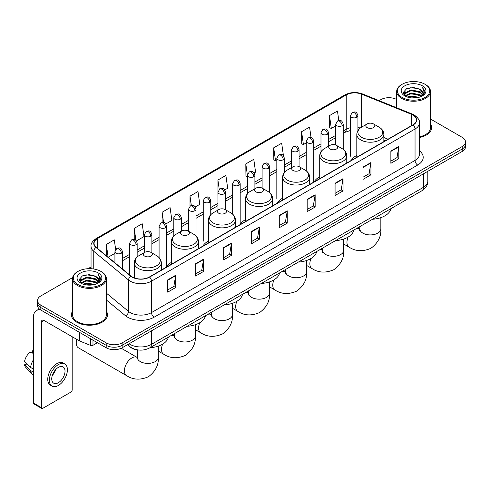 <?xml version="1.0" encoding="UTF-8"?>
<svg xmlns="http://www.w3.org/2000/svg" width="490" height="490" viewBox="0 0 490 490"><rect width="100%" height="100%" fill="white"/><g stroke="black" fill="none" stroke-linecap="round" stroke-linejoin="round"><path stroke-width="0.73" d="M171.365 262.438A19.912 11.497 0 0 0 165.871 267.466M208.452 241.025A19.912 11.497 0 0 0 202.958 246.054M245.539 219.612A19.912 11.497 0 0 0 240.045 224.641M282.626 198.199A19.912 11.497 0 0 0 277.138 203.228M319.713 176.786A19.912 11.497 0 0 0 314.225 181.821M356.806 155.379A19.912 11.497 0 0 0 351.312 160.408M385.385 140.734L383.854 140.109M139.025 350.056A11.27 6.505 180 0 1 130.579 347.294L127.449 344.715M72.649 277.579L40.842 295.942A11.27 6.505 0 0 0 37.54 300.542L37.54 305.448A11.27 6.505 0 0 0 40.842 310.048L106.195 347.784A11.27 6.505 0 0 0 122.139 347.784L462.199 151.453A11.27 6.505 0 0 0 465.5 146.847L465.5 144.397A11.27 6.505 0 0 1 462.199 148.997A11.27 6.505 0 0 0 465.5 144.397L465.5 141.941A11.27 6.505 0 0 0 462.199 137.341L430.49 119.033M37.54 300.542A11.27 6.505 0 0 0 40.842 305.141L106.195 342.871A11.27 6.505 0 0 0 122.139 342.871L122.139 345.327L462.199 148.997L122.139 345.327A11.27 6.505 0 0 1 106.195 345.327A11.27 6.505 0 0 0 122.139 345.327L122.139 347.784M40.842 305.141L40.842 307.598L106.195 345.327L40.842 307.598A11.27 6.505 0 0 1 37.54 302.992A11.27 6.505 0 0 0 40.842 307.598L40.842 310.048M72.551 311.181A18.032 10.413 0 0 0 71.424 314.807A18.032 10.413 0 0 0 76.71 322.169A18.032 10.413 0 0 0 96.365 324.423A18.032 10.413 0 0 0 107.494 314.807A18.032 10.413 0 0 0 106.367 311.181A18.032 10.413 0 0 1 107.494 314.807A18.032 10.413 0 0 1 96.365 324.423A18.032 10.413 0 0 1 76.71 322.169A18.032 10.413 0 0 1 71.424 314.807A18.032 10.413 0 0 1 72.551 311.181M412.917 115.021A12.023 6.94 180 0 1 416.439 119.928A12.023 6.94 180 0 1 412.917 124.84L149.37 276.997A12.023 6.94 180 0 1 131.02 276.066L96.224 247.383A12.023 6.94 180 0 1 94.049 243.401A12.023 6.94 180 0 1 97.571 238.489L346.222 94.931A12.023 6.94 180 0 1 361.62 94.154L411.312 114.244A12.023 6.94 180 0 1 412.917 115.021M413.131 114.899A12.324 7.117 0 0 0 411.484 114.103L361.791 94.013A12.324 7.117 0 0 0 346.014 94.809L97.363 238.367A12.324 7.117 0 0 0 95.979 247.481L130.775 276.17A12.324 7.117 0 0 0 149.585 277.12L413.131 124.962A12.324 7.117 0 0 0 413.131 114.899M167.703 279.882L167.703 292.15L175.671 287.55L175.671 275.276L167.703 279.882M167.703 289.976L173.84 286.43L175.641 275.686A3.007 1.733 -120 0 0 175.671 275.276M173.785 286.46L175.671 287.55M195.596 263.773L195.596 276.048L203.564 271.442L203.564 259.173L195.596 263.773M195.596 273.867L201.733 270.321L203.534 259.578A3.007 1.733 -120 0 0 203.564 259.173M201.684 270.358L203.564 271.442M223.495 247.671L223.495 259.939L231.464 255.339L231.464 243.065L223.495 247.671M223.495 257.764L229.632 254.218L231.433 243.475A3.007 1.733 -120 0 0 231.464 243.065M229.577 254.249L231.464 255.339M251.388 231.562L251.388 243.836L259.357 239.23L259.357 226.962L251.388 231.562M251.388 241.656L257.526 238.116L259.326 227.372A3.007 1.733 -120 0 0 259.357 226.962M257.471 238.146L259.357 239.23M390.867 151.036L390.867 163.305L398.836 158.705L398.836 146.437L390.867 151.036M390.867 161.13L397.004 157.584L398.805 146.841A3.007 1.733 -120 0 0 398.836 146.437M396.949 157.615L398.836 158.705M362.968 167.139L362.968 179.414L370.942 174.814L370.942 162.539L362.968 167.139M362.968 177.233L369.111 173.693L370.906 162.95A3.007 1.733 -120 0 0 370.942 162.539M369.056 173.723L370.942 174.814M335.074 183.248L335.074 195.516L343.043 190.916L343.043 178.648L335.074 183.248M335.074 193.342L341.212 189.795L343.012 179.052A3.007 1.733 -120 0 0 343.043 178.648M341.156 189.826L343.043 190.916M307.181 199.35L307.181 211.625L315.15 207.025L315.15 194.75L307.181 199.35M307.181 209.444L313.318 205.904L315.119 195.161A3.007 1.733 -120 0 0 315.15 194.75M313.263 205.935L315.15 207.025M279.282 215.459L279.282 227.728L287.256 223.128L287.256 210.859L279.282 215.459M279.282 225.553L285.425 222.007L287.22 211.264A3.007 1.733 -120 0 0 287.256 210.859M285.37 222.037L287.256 223.128M419.446 137.525A18.032 10.413 0 0 0 431.616 127.676A18.032 10.413 0 0 0 430.49 124.056A18.032 10.413 0 0 1 431.616 127.676A18.032 10.413 0 0 1 419.446 137.525M122.139 342.871L462.199 146.541A11.27 6.505 0 0 0 465.5 141.941M396.673 99.513A11.27 6.505 0 0 0 380.901 99.605L379.101 100.646M91.048 266.952L88.016 268.704M165.859 223.942L171.892 220.457L170.091 207.638L162.123 212.237L162.123 222.491M136.422 240.933L143.999 236.56L142.198 223.74L134.229 228.34L134.229 239.506M115.652 249.459L114.299 239.849L106.33 244.449L106.33 255.713M254.169 172.958L255.578 172.143L253.777 159.317L245.809 163.923L245.937 176.118M283.434 155.747L281.677 143.215L273.702 147.815L273.83 160.01M311.04 137.586L309.57 127.106L301.601 131.712L301.73 143.907M338.798 120.509L337.463 111.003L329.494 115.603L329.623 127.804M195.296 206.945L199.785 204.348L197.991 191.529L190.016 196.129L190.016 206.18M224.732 189.949L227.685 188.246L225.884 175.426L217.915 180.026L217.958 192.27M217.958 210.063L217.915 192.172M217.915 180.026L219.226 189.373M247.389 176.663L245.809 176.069M245.809 163.923L247.389 175.2A3.755 2.168 0 0 0 248.491 176.731A3.755 2.168 0 0 0 253.808 176.731A3.755 2.168 0 0 0 254.904 175.193C253.379 170.373 251.897 171.335 249.269 171.941A3.755 2.168 60 0 1 251.15 172.125A3.755 2.168 -120 0 1 253.808 176.731M273.702 147.815L275.503 160.634L276.826 159.875M275.503 160.634L273.702 159.967M301.601 131.712L303.402 144.532L306.262 142.878M303.402 144.532L301.601 143.858M329.494 115.603L331.295 128.423L335.699 125.881M331.295 128.423L329.494 127.755M190.016 196.129L191.339 205.543M162.123 212.237L163.562 222.491M134.229 228.34L135.914 240.382M108.18 257.238L114.93 253.342M106.33 244.449L108.119 257.183M402.155 97.461A16.158 9.328 0 0 0 425.002 97.461A16.158 9.328 0 0 0 425.008 84.268A16.158 9.328 0 0 0 425.002 84.268L425.534 84.574A16.905 9.763 0 0 1 430.49 91.477A16.905 9.763 0 0 1 420.053 100.493A16.905 9.763 0 0 1 401.622 98.38A16.905 9.763 0 0 1 396.673 91.477A16.905 9.763 0 0 1 401.622 84.574L402.155 84.268A16.158 9.328 0 0 0 402.155 97.461M419.446 136.833A16.905 9.763 0 0 0 430.49 127.676L430.49 91.477M407.251 97.02L411.147 96.022L419.054 97.29M408.366 97.357L411.147 96.787L417.897 97.571M404.82 95.764L411.147 92.953L420.224 94.864L421.682 96.077M405.205 96.083L411.147 93.719L420.224 95.636L421.277 96.438M404.299 95.244L404.507 93.21L411.147 89.884L420.224 91.802L422.705 94.619M404.213 94.87L404.507 93.976L411.147 90.65L420.224 92.567L422.527 94.98M421.18 96.518A9.396 5.421 0 0 0 422.974 93.333A9.396 5.421 0 0 0 420.224 89.499L422.968 93.517M422.349 85.799A12.397 7.16 0 0 0 404.838 85.787A12.397 7.16 0 0 0 404.758 95.893A12.397 7.16 0 0 0 404.813 95.924A12.397 7.16 0 0 0 422.405 95.893A12.397 7.16 0 0 0 422.349 85.799M420.224 89.499L413.474 87.483L406.541 88.757L403.325 92.396L405.457 96.267M421.951 96.144L424.946 92.341L425.008 91.661L422.57 87.588L424.107 92.151L421.277 96.475M425.534 84.574L425.008 84.268A16.158 9.328 0 0 0 402.155 84.268M422.57 87.588L425.002 91.814M406.375 88.837L410.626 87.79L418.233 88.476M403.448 93.774L404.832 92.69M407.882 91.391L410.626 90.858L417.964 91.459M407.882 94.46L410.626 93.927L417.964 94.527M408.446 97.381L410.626 96.996L417.89 97.577M403.368 93.474L405.64 91.857M404.575 95.538L405.64 94.925M367.139 127.614A4.508 2.603 0 0 0 373.515 127.614A4.508 2.603 0 0 0 373.515 123.933L379.113 127.167A12.428 7.172 0 0 1 379.113 137.31A12.428 7.172 0 0 1 361.54 137.31A12.428 7.172 0 0 1 361.54 127.167C358.484 128.98 356.904 131.394 356.806 134.407A13.524 7.809 0 0 0 360.763 139.932A13.524 7.809 0 0 0 375.505 141.622A13.524 7.809 0 0 0 383.854 134.407C383.756 131.394 382.176 128.98 379.113 127.167L373.515 123.933A4.508 2.603 0 0 0 367.139 123.933A4.508 2.603 0 0 0 367.139 127.614M372.572 219.238A20.666 11.932 0 0 0 390.873 208.673M330.052 149.027A4.508 2.603 0 0 0 336.428 149.027A4.508 2.603 0 0 0 336.428 145.346L342.026 148.58A12.428 7.172 0 0 1 342.026 158.723A12.428 7.172 0 0 1 324.454 158.723A12.428 7.172 0 0 1 324.454 148.58C321.397 150.393 319.817 152.806 319.713 155.82A13.524 7.809 0 0 0 323.676 161.339A13.524 7.809 0 0 0 338.418 163.035A13.524 7.809 0 0 0 346.767 155.82C346.669 152.806 345.089 150.393 342.026 148.58L336.428 145.346A4.508 2.603 0 0 0 330.052 145.346A4.508 2.603 0 0 0 330.052 149.027M335.485 240.645A20.666 11.932 0 0 0 353.786 230.086M292.965 170.44A4.508 2.603 0 0 0 299.341 170.44A4.508 2.603 0 0 0 299.341 166.759L304.939 169.987A12.428 7.172 0 0 1 304.939 180.136A12.428 7.172 0 0 1 287.367 180.136A12.428 7.172 0 0 1 287.367 169.987C284.31 171.806 282.73 174.22 282.626 177.233A13.524 7.809 0 0 0 286.589 182.752A13.524 7.809 0 0 0 301.332 184.448A13.524 7.809 0 0 0 309.68 177.233C309.582 174.22 308.002 171.806 304.939 169.987L299.341 166.759A4.508 2.603 0 0 0 292.965 166.759A4.508 2.603 0 0 0 292.965 170.44M298.398 262.058A20.666 11.932 0 0 0 316.693 251.499M255.878 191.853A4.508 2.603 0 0 0 262.254 191.853A4.508 2.603 0 0 0 262.254 188.172L267.852 191.4A12.428 7.172 0 0 1 267.852 201.549A12.428 7.172 0 0 1 250.28 201.549A12.428 7.172 0 0 1 250.28 191.4C247.217 193.219 245.637 195.632 245.539 198.646A13.524 7.809 0 0 0 249.502 204.165A13.524 7.809 0 0 0 264.245 205.861A13.524 7.809 0 0 0 272.593 198.646C272.489 195.632 270.915 193.219 267.852 191.4L262.254 188.172A4.508 2.603 0 0 0 255.878 188.172A4.508 2.603 0 0 0 255.878 191.853M261.311 283.471A20.666 11.932 0 0 0 279.606 272.906M218.791 213.266A4.508 2.603 0 0 0 225.167 213.266A4.508 2.603 0 0 0 225.167 209.585L230.766 212.813A12.428 7.172 0 0 1 230.766 222.962A12.428 7.172 0 0 1 213.193 222.962A12.428 7.172 0 0 1 213.193 212.813C210.13 214.632 208.55 217.046 208.452 220.059A13.524 7.809 0 0 0 212.415 225.578A13.524 7.809 0 0 0 227.152 227.274A13.524 7.809 0 0 0 235.506 220.059C235.402 217.046 233.822 214.632 230.766 212.813L225.167 209.585A4.508 2.603 0 0 0 218.791 209.585A4.508 2.603 0 0 0 218.791 213.266M224.224 304.884A20.666 11.932 0 0 0 242.519 294.319M181.704 234.679A4.508 2.603 0 0 0 188.08 234.679A4.508 2.603 0 0 0 188.08 230.998L193.679 234.226A12.428 7.172 0 0 1 193.679 244.375A12.428 7.172 0 0 1 176.106 244.375A12.428 7.172 0 0 1 176.106 234.226C173.043 236.045 171.463 238.459 171.365 241.472A13.524 7.809 0 0 0 175.328 246.991A13.524 7.809 0 0 0 190.065 248.681A13.524 7.809 0 0 0 198.413 241.472C198.315 238.459 196.735 236.045 193.679 234.226L188.08 230.998A4.508 2.603 0 0 0 181.704 230.998A4.508 2.603 0 0 0 181.704 234.679M187.131 326.297A20.666 11.932 0 0 0 205.433 315.732M76.795 339.399A10.523 6.076 120 0 0 76.232 343L76.232 339.931A6.762 3.902 -60 0 1 76.281 339.098M76.232 343A10.523 6.076 120 0 0 78.406 347.814L126.604 375.64A10.523 6.076 -60 0 1 124.987 367.206A10.523 6.076 -60 0 1 131.859 357.939A10.523 6.076 -60 0 1 137.12 357.418L137.28 357.504M144.611 256.086A4.508 2.603 0 0 0 150.987 256.086A4.508 2.603 0 0 0 150.987 252.405L156.586 255.639A12.428 7.172 0 0 1 156.586 265.782A12.428 7.172 0 0 1 139.019 265.782A12.428 7.172 0 0 1 139.019 255.639C135.957 257.458 134.376 259.872 134.278 262.879A13.524 7.809 0 0 0 138.235 268.404A13.524 7.809 0 0 0 152.978 270.094A13.524 7.809 0 0 0 161.326 262.879C161.228 259.872 159.648 257.458 156.586 255.639L150.987 252.405A4.508 2.603 0 0 0 144.611 252.405A4.508 2.603 0 0 0 144.611 256.086M150.044 347.71A20.666 11.932 0 0 0 168.346 337.145M92.978 340.152L92.978 345.291L97.43 342.718M40.713 309.974A15.031 8.679 -120 0 0 36.517 310.531A15.031 8.679 -120 0 0 33.406 317.416L33.406 403.001L41.374 407.607L41.374 322.016A3.755 2.168 60 0 1 42.152 320.295A3.755 2.168 60 0 1 44.033 320.478L79.251 340.813L79.251 332.226M41.374 407.607A1.88 1.084 120 0 0 41.76 408.464L33.792 403.864A1.88 1.084 -60 0 1 33.406 403.001M41.76 408.464A1.88 1.084 120 0 0 42.704 408.372L70.866 392.11A1.88 1.084 120 0 0 72.189 389.813L72.189 336.74M92.978 345.291A1.88 1.084 180 0 1 90.577 345.413L79.503 340.936A1.88 1.084 180 0 1 79.251 340.813M58.377 382.696A9.396 5.421 120 0 0 64.515 374.415A9.396 5.421 120 0 0 63.075 366.888A9.396 5.421 120 0 0 58.377 367.353A9.396 5.421 120 0 0 52.24 375.634A9.396 5.421 120 0 0 53.68 383.162A9.396 5.421 120 0 0 58.377 382.696M52.308 375.413A9.396 5.421 120 0 0 55.676 369.576M33.406 351.03L32.61 350.785L32.61 352.671L33.406 353.131M64.766 363.96L63.173 363.041A12.777 7.375 120 0 0 56.785 363.672A12.777 7.375 120 0 0 48.437 374.93A12.777 7.375 120 0 0 50.397 385.171L51.989 386.089A12.777 7.375 120 0 0 58.377 385.452A12.777 7.375 120 0 0 66.72 374.201A12.777 7.375 120 0 0 64.766 363.96A12.777 7.375 120 0 0 58.377 364.597A12.777 7.375 120 0 0 50.029 375.855A12.777 7.375 120 0 0 51.989 386.089M33.406 359.813A12.397 7.16 120 0 0 30.582 367.451L24.5 361.761A9.769 5.641 120 0 1 29.951 352.322L33.406 353.37M33.406 369.08L30.582 367.451M27.789 364.842L26.135 363.886L24.5 364.829L30.582 370.52L33.406 372.149M30.582 370.52A12.397 7.16 120 0 0 32.113 373.98A12.397 7.16 120 0 0 33.05 374.721L33.406 374.924M33.406 350.564A9.769 5.641 120 0 0 32.61 350.785M24.5 364.829A9.769 5.641 120 0 0 25.658 367.261L32.113 373.98M78.039 284.586A16.158 9.328 0 0 0 100.885 284.586A16.158 9.328 0 0 0 100.885 271.399L101.418 271.705A16.905 9.763 0 0 1 106.367 278.608A16.905 9.763 0 0 1 95.93 287.624A16.905 9.763 0 0 1 77.506 285.511A16.905 9.763 0 0 1 72.551 278.608A16.905 9.763 0 0 1 77.506 271.705L78.039 271.399A16.158 9.328 0 0 0 78.039 284.586M72.551 278.608L72.551 314.807A16.905 9.763 0 0 0 77.506 321.71A16.905 9.763 0 0 0 95.93 323.823A16.905 9.763 0 0 0 106.367 314.807L106.367 278.608M83.129 284.145L87.03 283.147L94.931 284.414M84.249 284.488L87.03 283.918L93.78 284.702L86.503 284.127L84.323 284.506M80.697 282.895L87.03 280.078L96.101 281.995L97.565 283.208M81.089 283.214L87.03 280.85L96.101 282.761L97.155 283.569M80.182 282.375L80.391 280.335L87.03 277.015L96.101 278.926L98.588 281.744M80.097 282.001L80.391 281.101L87.03 277.781L96.101 279.692L98.41 282.111M97.063 283.649A9.396 5.421 0 0 0 98.851 280.464A9.396 5.421 0 0 0 96.101 276.63L98.845 280.648M98.227 272.93A12.397 7.16 0 0 0 80.721 272.918A12.397 7.16 0 0 0 80.642 283.024A12.397 7.16 0 0 0 80.691 283.055A12.397 7.16 0 0 0 98.282 283.024A12.397 7.16 0 0 0 98.227 272.93M96.101 276.63L89.352 274.614L82.418 275.888L79.202 279.521L81.334 283.398M97.829 283.275L100.824 279.471L100.885 278.792L98.447 274.719L99.985 279.282L97.161 283.606M101.418 271.705L100.885 271.399A16.158 9.328 0 0 0 78.039 271.399M98.447 274.719L100.885 278.945M82.259 275.968L86.503 274.921L94.111 275.601M79.325 280.905L80.709 279.815M83.766 278.522L86.503 277.989L93.841 278.589M83.766 281.585L86.503 281.058L93.841 281.658M79.245 280.605L81.524 278.988M80.458 282.663L81.524 282.056M129.097 343.766A15.031 8.679 0 0 0 130.107 344.409A15.031 8.679 0 0 0 151.361 344.409L423.409 187.345A15.031 8.679 0 0 0 427.813 181.208C427.923 184.938 425.939 188.129 421.853 190.782L149.805 347.851A7.515 4.337 60 0 0 151.361 344.409L151.361 330.909M423.409 173.846L423.409 187.345A7.515 4.337 60 0 1 421.853 190.782M128.49 344.115A7.515 5.029 129.5 0 0 129.801 346.559L127.516 344.678M462.199 151.453L462.199 146.541M106.195 347.784L106.195 342.871M419.446 150.847A18.785 10.847 180 0 1 417.701 165.026L154.154 317.183A3.755 2.168 60 0 1 151.496 312.583L415.042 160.426A15.031 8.679 0 0 0 419.446 154.289L419.446 122.874A15.031 8.679 180 0 1 415.042 129.011A3.755 2.168 -120 0 0 413.131 124.962M154.154 317.183A18.785 10.847 180 0 1 127.584 317.183A18.785 10.847 180 0 1 125.477 315.732L106.367 299.978M130.775 276.17A3.755 2.511 129.5 0 0 128.558 280.011L128.558 311.42A15.031 8.679 0 0 0 130.242 312.583A15.031 8.679 0 0 0 151.496 312.583L151.496 281.168A15.031 8.679 180 0 1 128.558 280.011L93.762 251.321A15.031 8.679 180 0 1 91.048 246.341L91.048 268.71M419.446 122.874C419.942 120.528 418.221 117.906 414.264 115.021L412.286 114.06A3.755 1.758 112 0 0 411.484 114.103M412.286 114.06L362.6 93.976C356.377 91.771 350.466 92.089 344.874 94.931A3.755 2.168 60 0 1 346.014 94.809M97.363 238.367A3.755 2.168 -120 0 0 96.224 238.489C92.328 241.294 90.601 243.91 91.048 246.341M95.979 247.481A3.755 2.511 129.5 0 0 93.762 251.321L93.762 269.004M362.6 93.976A3.755 1.758 112 0 0 361.791 94.013M149.585 277.12A3.755 2.168 60 0 1 151.496 281.168L415.042 129.011L415.042 160.426A3.755 2.168 60 0 0 417.701 165.026M106.367 293.124L128.558 311.42A3.755 2.511 -50.5 0 1 125.477 315.732M97.571 238.489L97.571 248.491M411.312 114.244L411.312 125.765M361.62 94.154L361.62 127.118M388.043 139.197L383.854 137.5M360.242 128.031A12.023 6.94 0 0 0 357.933 127.51M350.417 127.719A12.023 6.94 0 0 0 346.222 129.293L343.214 131.026M346.222 94.931L346.222 129.293A6.762 3.902 60 0 1 344.825 132.386L343.214 133.317M335.699 135.369L328.496 139.528M320.981 143.864L313.778 148.023M306.262 152.359L299.059 156.518M291.544 160.861L284.341 165.02M276.826 169.356L269.623 173.515M262.107 177.852L254.904 182.017M247.389 186.353L240.186 190.512M232.67 194.849L225.467 199.007M217.958 203.35L210.749 207.509M203.24 211.845L196.031 216.004M188.521 220.341L181.312 224.5M173.803 228.842L166.594 233.001M159.085 237.338L151.876 241.496M144.366 245.833L137.157 249.992M129.648 254.335L122.445 258.493M279.282 215.845L287.22 211.264M307.181 199.742L315.119 195.161M335.074 183.634L343.012 179.052M362.968 167.531L370.906 162.95M390.867 151.428L398.805 146.841M251.388 231.954L259.326 227.372M223.495 248.056L231.433 243.475M195.596 264.165L203.534 259.578M167.703 280.268L175.641 275.686M380.846 217.646L380.846 228.848A10.523 6.076 180 0 1 377.766 233.142A10.523 6.076 180 0 1 362.888 233.142A10.523 6.076 180 0 1 359.807 228.848L359.525 230.864M356.242 228.665A10.523 6.076 -60 0 1 359.648 228.94L359.807 229.032M380.846 228.848C381.306 236.572 377.992 243.052 370.918 248.283C362.857 251.793 355.593 251.419 349.131 247.162A10.523 6.076 -60 0 1 348.108 237.074M343.76 239.059L343.76 250.261A10.523 6.076 180 0 1 340.679 254.555A10.523 6.076 180 0 1 325.801 254.555A10.523 6.076 180 0 1 322.72 250.261L322.438 252.277M319.155 250.078A10.523 6.076 -60 0 1 322.561 250.353L322.72 250.445M343.76 250.261C344.213 257.985 340.905 264.465 333.831 269.69C325.77 273.206 318.506 272.832 312.038 268.575A10.523 6.076 -60 0 1 311.021 258.487M306.673 260.472L306.673 271.674A10.523 6.076 180 0 1 303.592 275.968A10.523 6.076 180 0 1 288.714 275.968A10.523 6.076 180 0 1 285.633 271.674L285.352 273.69M282.069 271.491A10.523 6.076 -60 0 1 285.474 271.766L285.633 271.858M306.673 271.674C307.126 279.398 303.818 285.878 296.744 291.103C288.684 294.619 281.419 294.245 274.951 289.988A10.523 6.076 -60 0 1 273.935 279.9M269.586 281.879L269.586 293.087A10.523 6.076 180 0 1 266.505 297.381A10.523 6.076 180 0 1 251.627 297.381A10.523 6.076 180 0 1 248.546 293.087L248.265 295.103M244.976 292.904A10.523 6.076 -60 0 1 248.387 293.179L248.546 293.271M269.586 293.087C270.039 300.811 266.732 307.285 259.657 312.516C251.597 316.026 244.332 315.658 237.864 311.401A10.523 6.076 -60 0 1 236.848 301.313M232.499 303.292L232.499 314.5A10.523 6.076 180 0 1 229.418 318.794A10.523 6.076 180 0 1 214.54 318.794A10.523 6.076 180 0 1 211.46 314.5L211.178 316.516M207.889 314.317A10.523 6.076 -60 0 1 211.3 314.592L211.453 314.684M232.499 314.5C232.952 322.224 229.645 328.698 222.57 333.929C214.51 337.438 207.246 337.071 200.778 332.814A10.523 6.076 -60 0 1 199.761 322.726M195.412 324.705L195.412 335.913A10.523 6.076 180 0 1 192.331 340.207A10.523 6.076 180 0 1 177.454 340.207A10.523 6.076 180 0 1 174.373 335.913L174.085 337.929M170.802 335.73A10.523 6.076 -60 0 1 174.207 336.005L174.367 336.097M195.412 335.913C195.865 343.637 192.552 350.111 185.483 355.342C177.417 358.852 170.159 358.484 163.691 354.227A10.523 6.076 -60 0 1 162.668 344.133M158.325 346.118L158.325 357.326A10.523 6.076 180 0 1 155.238 361.62A10.523 6.076 180 0 1 140.361 361.62A10.523 6.076 180 0 1 137.28 357.326L136.998 359.341M356.83 117.245A3.755 2.168 0 0 0 357.933 115.713C356.408 110.893 354.925 111.855 352.298 112.455A3.755 2.168 60 0 1 354.178 112.645A3.755 2.168 -120 0 1 356.83 117.245A3.755 2.168 0 0 1 351.52 117.245A3.755 2.168 0 0 1 350.417 115.713L352.298 112.455M342.112 125.74A3.755 2.168 0 0 0 343.214 124.209C341.689 119.389 340.207 120.35 337.579 120.957A3.755 2.168 60 0 1 339.46 121.14A3.755 2.168 -120 0 1 342.112 125.74A3.755 2.168 0 0 1 336.802 125.74A3.755 2.168 0 0 1 335.699 124.209L337.579 120.957M327.4 134.242A3.755 2.168 0 0 0 328.496 132.704C326.971 127.89 325.489 128.846 322.861 129.452A3.755 2.168 60 0 1 324.741 129.642A3.755 2.168 -120 0 1 327.4 134.242A3.755 2.168 0 0 1 322.083 134.242A3.755 2.168 0 0 1 320.981 132.704L322.861 129.452M312.681 142.737A3.755 2.168 0 0 0 313.778 141.206C312.253 136.385 310.77 137.347 308.143 137.953A3.755 2.168 60 0 1 310.023 138.137A3.755 2.168 -120 0 1 312.681 142.737A3.755 2.168 0 0 1 307.365 142.737A3.755 2.168 0 0 1 306.262 141.206L308.143 137.953M297.963 151.239A3.755 2.168 0 0 0 299.059 149.701C297.534 144.881 296.052 145.842 293.424 146.449A3.755 2.168 60 0 1 295.305 146.633A3.755 2.168 -120 0 1 297.963 151.239A3.755 2.168 0 0 1 292.646 151.239A3.755 2.168 0 0 1 291.544 149.701L293.424 146.449M283.245 159.734A3.755 2.168 0 0 0 284.341 158.196C282.816 153.382 281.334 154.338 278.706 154.944A3.755 2.168 60 0 1 280.586 155.134A3.755 2.168 -120 0 1 283.245 159.734A3.755 2.168 0 0 1 277.928 159.734A3.755 2.168 0 0 1 276.826 158.196L278.706 154.944M268.526 168.229A3.755 2.168 0 0 0 269.623 166.698C268.097 161.878 266.615 162.839 263.988 163.446A3.755 2.168 60 0 1 265.868 163.629A3.755 2.168 -120 0 1 268.526 168.229A3.755 2.168 0 0 1 263.21 168.229A3.755 2.168 0 0 1 262.107 166.698L263.988 163.446M239.089 185.226A3.755 2.168 0 0 0 240.186 183.689C238.661 178.875 237.178 179.83 234.551 180.436A3.755 2.168 60 0 1 236.431 180.626A3.755 2.168 -120 0 1 239.089 185.226A3.755 2.168 0 0 1 233.773 185.226A3.755 2.168 0 0 1 232.67 183.689L234.551 180.436M224.371 193.721A3.755 2.168 0 0 0 225.467 192.19C223.942 187.37 222.46 188.332 219.832 188.938A3.755 2.168 60 0 1 221.713 189.122A3.755 2.168 -120 0 1 224.371 193.721A3.755 2.168 0 0 1 219.055 193.721A3.755 2.168 0 0 1 217.958 192.19L219.832 188.938M209.653 202.223A3.755 2.168 0 0 0 210.749 200.686C209.224 195.865 207.742 196.827 205.114 197.433A3.755 2.168 60 0 1 206.994 197.617A3.755 2.168 -120 0 1 209.653 202.223A3.755 2.168 0 0 1 204.336 202.223A3.755 2.168 0 0 1 203.24 200.686L205.114 197.433M194.934 210.718A3.755 2.168 0 0 0 196.031 209.187C194.506 204.367 193.023 205.322 190.396 205.929A3.755 2.168 60 0 1 192.276 206.119A3.755 2.168 -120 0 1 194.934 210.718A3.755 2.168 0 0 1 189.618 210.718A3.755 2.168 0 0 1 188.521 209.187L190.396 205.929M180.216 219.214A3.755 2.168 0 0 0 181.312 217.683C179.787 212.862 178.311 213.824 175.677 214.43A3.755 2.168 60 0 1 177.558 214.614A3.755 2.168 -120 0 1 180.216 219.214A3.755 2.168 0 0 1 174.899 219.214A3.755 2.168 0 0 1 173.803 217.683L175.677 214.43M165.498 227.715A3.755 2.168 0 0 0 166.594 226.178C165.075 221.358 163.593 222.319 160.959 222.925A3.755 2.168 60 0 1 162.839 223.109A3.755 2.168 -120 0 1 165.498 227.715A3.755 2.168 0 0 1 160.181 227.715A3.755 2.168 0 0 1 159.085 226.178L160.959 222.925M150.779 236.211A3.755 2.168 0 0 0 151.876 234.679C150.357 229.859 148.874 230.815 146.24 231.421A3.755 2.168 60 0 1 148.121 231.611A3.755 2.168 -120 0 1 150.779 236.211A3.755 2.168 0 0 1 145.463 236.211A3.755 2.168 0 0 1 144.366 234.679L146.24 231.421M136.061 244.706A3.755 2.168 0 0 0 137.157 243.175C135.638 238.354 134.156 239.316 131.522 239.922A3.755 2.168 60 0 1 133.403 240.106A3.755 2.168 -120 0 1 136.061 244.706A3.755 2.168 0 0 1 130.744 244.706A3.755 2.168 0 0 1 129.648 243.175L131.522 239.922M121.342 253.208A3.755 2.168 0 0 0 122.445 251.67C120.92 246.85 119.438 247.811 116.804 248.418A3.755 2.168 60 0 1 118.684 248.602A3.755 2.168 -120 0 1 121.342 253.208A3.755 2.168 0 0 1 116.026 253.208A3.755 2.168 0 0 1 114.93 251.67L116.804 248.418M41.374 322.016L44.033 320.478M79.503 332.367L79.503 340.936M90.577 345.413L90.577 338.762M149.805 347.851C143.76 350.889 137.715 350.889 131.663 347.851L129.801 346.559M427.813 181.208L427.813 171.304M344.874 94.931L96.224 238.489M350.417 130.487L344.825 132.386M335.699 137.653L328.496 141.812M320.981 146.155L313.778 150.314M306.262 154.65L299.059 158.809M291.544 163.146L284.341 167.304M276.826 171.647L269.623 175.806M262.107 180.142L254.904 184.301M247.389 188.638L240.186 192.797M232.67 197.139L225.467 201.298M217.958 205.635L210.749 209.793M203.24 214.13L196.031 218.289M188.521 222.632L181.312 226.79M173.803 231.127L166.594 235.286M159.085 239.622L151.876 243.781M144.366 248.124L137.157 252.283M129.648 256.619L122.445 260.778M385.471 140.685L383.854 140.03M404.189 95.109L404.189 94.49M396.673 107.751L396.673 91.477M349.131 247.162L343.76 244.063M383.854 141.616L383.854 134.407M356.806 157.235L356.806 134.407M367.139 123.933L361.54 127.167M359.648 228.94L357.706 227.819M359.807 226.607L359.807 228.848M312.038 268.575L306.673 265.476M346.767 163.029L346.767 155.82M319.713 178.648L319.713 155.82M330.052 145.346L324.454 148.58M322.561 250.353L320.619 249.232M322.72 248.02L322.72 250.261M274.951 289.988L269.586 286.889M309.68 184.442L309.68 177.233M282.626 200.061L282.626 177.233M292.965 166.759L287.367 169.987M285.474 271.766L283.526 270.645M285.633 269.427L285.633 271.674M237.864 311.401L232.499 308.302M272.593 205.855L272.593 198.646M245.539 221.474L245.539 198.646M255.878 188.172L250.28 191.4M248.387 293.179L246.439 292.058M248.546 290.839L248.546 293.087M200.778 332.814L195.412 329.715M235.506 227.268L235.506 220.059M208.452 242.887L208.452 220.059M218.791 209.585L213.193 212.813M211.3 314.592L209.353 313.471M211.46 312.253L211.46 314.5M163.691 354.227L158.325 351.128M198.413 248.681L198.413 241.472M171.365 264.3L171.365 241.472M181.704 230.998L176.106 234.226M174.207 336.005L172.266 334.884M174.373 333.666L174.373 335.913M158.325 357.326C158.778 365.05 155.465 371.524 148.39 376.755C140.33 380.265 133.066 379.891 126.604 375.64M161.326 270.094L161.326 262.879M134.278 277.891L134.278 262.879M144.611 252.405L139.019 255.639M137.12 357.418L121.238 348.249M137.28 349.903L137.28 357.326M357.933 130.536L357.933 115.713M350.417 156.206L350.417 115.713M343.214 149.358L343.214 124.209M335.699 145.003L335.699 124.209M328.496 146.247L328.496 132.704M320.981 151.735L320.981 132.704M313.778 181.698L313.778 141.206M306.262 170.875L306.262 141.206M299.059 166.606L299.059 149.701M291.544 167.58L291.544 149.701M284.341 172.529L284.341 158.196M276.826 198.695L276.826 158.196M269.623 192.65L269.623 166.698M262.107 188.093L262.107 166.698M254.904 188.73L254.904 175.193M247.389 193.777L247.389 175.193L249.269 171.941M240.186 224.187L240.186 183.689M232.67 214.185L232.67 183.689M225.467 209.757L225.467 192.19M210.749 214.694L210.749 200.686M203.24 241.178L203.24 200.686M196.031 236.021L196.031 209.187M188.521 231.249L188.521 209.187M181.312 231.219L181.312 217.683M173.803 235.966L173.803 217.683M166.594 266.333L166.594 226.178M159.085 257.575L159.085 226.178M151.876 252.92L151.876 234.679M144.366 252.552L144.366 234.679M137.157 256.962L137.157 243.175M129.648 274.933L129.648 243.175M122.445 268.998L122.445 251.67M114.93 262.799L114.93 251.67M36.517 310.531L39.292 308.933M80.066 282.24L80.066 281.615"/></g></svg>
